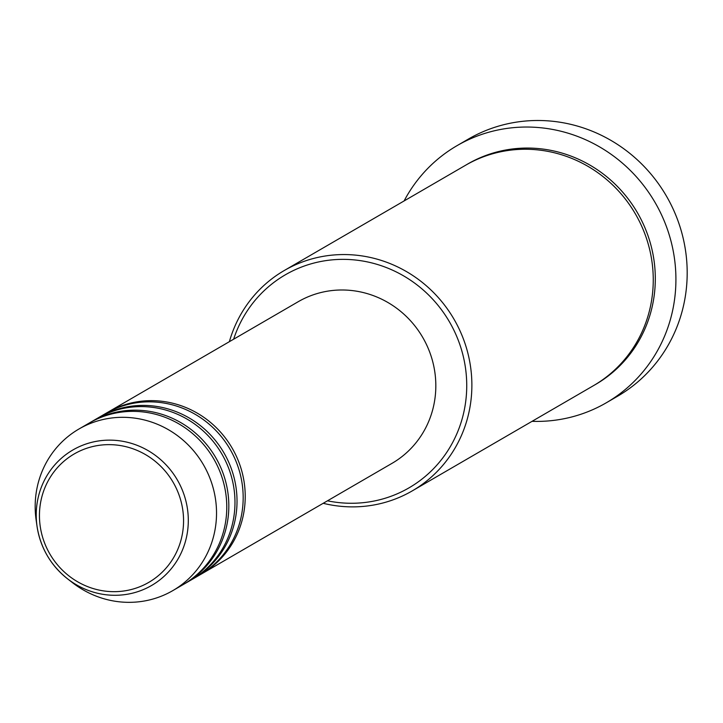 <?xml version="1.0" encoding="UTF-8"?>
<svg xmlns="http://www.w3.org/2000/svg" width="723" height="723" viewBox="0 0 723 723"><rect width="100%" height="100%" fill="white"/><g stroke="black" fill="none" stroke-linecap="round" stroke-linejoin="round"><path stroke-width="1.08" d="M106.606 412.96A93.439 89.733 59.9 0 1 107.628 412.363A93.439 89.733 59.9 0 1 158.409 400.931A93.439 89.733 59.9 0 1 242.395 473.393A93.439 89.733 59.9 0 1 201.464 573.972A93.439 89.733 59.9 0 1 200.434 574.559M98.409 417.722A93.439 89.733 59.9 0 1 99.431 417.117L105.576 413.547A93.439 89.733 59.9 0 1 156.358 402.115A93.439 89.733 59.9 0 1 240.343 474.586A93.439 89.733 59.9 0 1 199.412 575.165L193.267 578.734A93.439 89.733 59.9 0 1 192.237 579.322M99.431 417.117A93.439 89.733 59.9 0 1 150.212 405.684A93.439 89.733 59.9 0 1 234.198 478.156A93.439 89.733 59.9 0 1 193.267 578.734M90.212 422.476A93.439 89.733 59.9 0 1 91.234 421.88L97.379 418.31A93.439 89.733 59.9 0 1 148.161 406.877A93.439 89.733 59.9 0 1 232.146 479.34A93.439 89.733 59.9 0 1 191.215 579.927L185.061 583.497A93.439 89.733 59.9 0 1 184.04 584.085M91.234 421.88A93.439 89.733 59.9 0 1 142.015 410.447A93.439 89.733 59.9 0 1 226.001 482.91A93.439 89.733 59.9 0 1 185.061 583.497M78.934 429.019L89.182 423.072A93.439 89.733 59.9 0 1 139.964 411.64A93.439 89.733 59.9 0 1 223.949 484.103A93.439 89.733 59.9 0 1 183.018 584.681L172.77 590.637A93.439 89.733 59.9 0 1 121.988 602.06A93.439 89.733 59.9 0 1 72.417 582.611L67.456 578.743A78.346 75.237 59.9 0 1 37.045 526.362A78.346 75.237 59.9 0 1 115.508 440.37A78.346 75.237 59.9 0 1 188.233 523.741A78.346 75.237 59.9 0 1 109.019 595.056A78.346 75.237 59.9 0 1 67.456 578.743C50.592 565.196 40.452 547.736 37.045 526.362L36.15 520.144A93.439 89.733 59.9 0 1 78.934 429.019A93.439 89.733 59.9 0 1 129.715 417.587A93.439 89.733 59.9 0 1 213.701 490.049A93.439 89.733 59.9 0 1 172.77 590.637M327.474 500.813A123.172 118.283 -120.1 0 0 342.106 502.901A123.172 118.283 -120.1 0 0 466.624 390.8A123.172 118.283 -120.1 0 0 352.3 259.729A123.172 118.283 -120.1 0 0 233.637 339.204M229.372 341.681A127.42 122.359 59.9 0 1 284.247 270.529A127.42 122.359 59.9 0 1 353.493 254.939A127.42 122.359 59.9 0 1 468.016 353.755A127.42 122.359 59.9 0 1 412.2 490.917A127.42 122.359 59.9 0 1 342.955 506.498A127.42 122.359 59.9 0 1 323.199 503.298M606.299 402.783L617.569 396.24A148.658 142.747 -120.1 0 0 682.684 236.222A148.658 142.747 -120.1 0 0 549.082 120.94A148.658 142.747 -120.1 0 0 468.287 139.123L457.017 145.666A148.658 142.747 59.9 0 1 537.804 127.483A148.658 142.747 59.9 0 1 671.414 242.765A148.658 142.747 59.9 0 1 606.299 402.783A148.658 142.747 59.9 0 1 532.047 421.337M284.247 270.529L465.63 165.224A127.42 122.359 59.9 0 1 534.875 149.634A127.42 122.359 59.9 0 1 649.399 248.45A127.42 122.359 59.9 0 1 593.583 385.603L412.2 490.917M107.628 412.363L298.238 301.699A93.439 89.733 59.9 0 1 349.019 290.266A93.439 89.733 59.9 0 1 432.996 362.729A93.439 89.733 59.9 0 1 392.065 463.316L201.464 573.972M404.094 200.949A148.658 142.747 59.9 0 1 457.017 145.666M114.577 444.862A74.252 71.297 -120.1 0 0 39.512 512.435A74.252 71.297 -120.1 0 0 108.432 591.45A74.252 71.297 -120.1 0 0 183.497 523.868A74.252 71.297 -120.1 0 0 114.577 444.862M466.66 164.627A127.42 122.359 59.9 0 1 536.927 148.441A127.42 122.359 59.9 0 1 651.595 247.853A127.42 122.359 59.9 0 1 594.604 385.007"/></g></svg>
